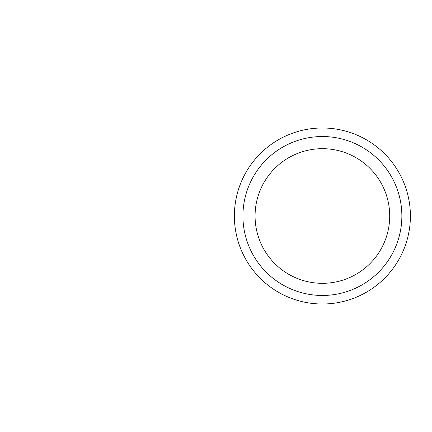<?xml version="1.0" encoding="UTF-8"?>
<svg xmlns="http://www.w3.org/2000/svg" width="432" height="432" viewBox="0 0 432 432"><rect width="100%" height="100%" fill="white"/><g stroke="black" fill="none" stroke-linecap="round" stroke-linejoin="round"><path stroke-width="0.65" d="M234.382 216A88.009 88.009 0 0 0 366.395 292.216A88.009 88.009 0 0 0 366.395 139.784A88.009 88.009 0 0 0 234.382 216L242.924 216A79.466 79.466 0 0 1 322.391 136.534A79.466 79.466 0 0 1 401.863 216A79.466 79.466 0 0 1 322.391 295.466A79.466 79.466 0 0 1 242.924 216L322.391 216M255.074 216A67.322 67.322 0 0 0 356.054 274.298A67.322 67.322 0 0 0 356.054 157.702A67.322 67.322 0 0 0 255.074 216M249.766 216L197.467 216"/></g></svg>
